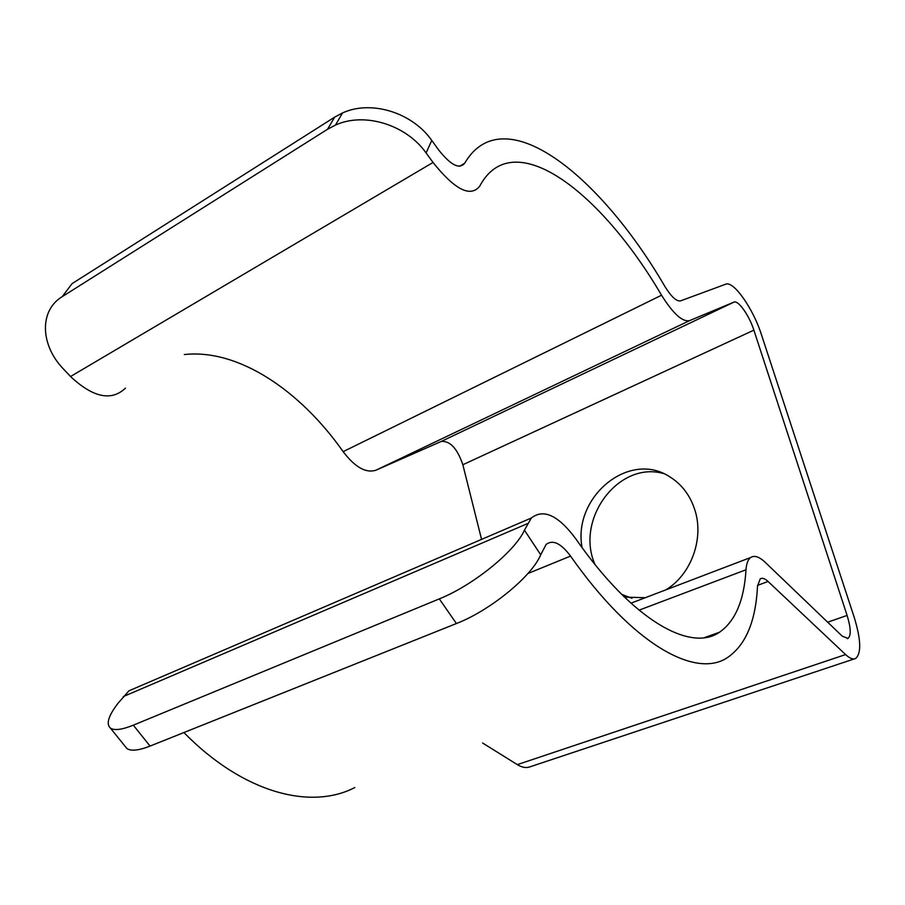 <?xml version="1.0" encoding="UTF-8"?>
<svg xmlns="http://www.w3.org/2000/svg" width="905" height="905" viewBox="0 0 905 905"><rect width="100%" height="100%" fill="white"/><g stroke="black" fill="none" stroke-linecap="round" stroke-linejoin="round"><path stroke-width="1.36" d="M745.992 569.777C744.148 600.354 735.324 621.169 719.509 632.233C690.707 652.426 632.753 620.728 575.942 539.029C558.476 515.42 543.611 508.418 531.337 518.011L524.436 530.16L540.704 554.788L546.179 544.391C552.865 539.391 560.987 543.294 570.557 556.089C632.719 644.711 695.447 678.671 727.066 657.845C745.63 645.435 755.777 621.486 757.519 585.988L760.211 578.883C762.236 577.628 764.849 578.499 768.062 581.474L845.587 654.575C849.727 658.421 853.087 659.711 855.655 658.455C861.537 653.331 861.006 639.45 854.06 616.837L761.399 334.545C753.232 308.696 733.514 280.493 725.708 284.204L680.583 300.867C676.589 301.637 671.397 296.897 664.994 286.647C600.241 175.287 503.406 96.903 464.695 163.228C459.401 169.642 450.701 165.185 438.586 149.857L431.764 140.445L426.097 152.956L433.031 162.459C454.921 189.835 470.487 197.72 479.763 186.125L480.815 184.179C515.013 124.766 602.142 193.512 661.532 295.234C673.23 313.843 682.608 322.293 689.678 320.585L733.944 302.123C738.175 299.815 749.295 315.585 753.876 330.144L847.103 615.434C850.915 627.923 851.22 635.582 848.008 638.41L842.261 636.181L765.2 562.31C759.261 556.711 754.431 555.104 750.698 557.491C748.005 559.437 746.444 563.532 745.992 569.777L639.021 610.185M143.171 684.712L128.974 690.809L118.08 703.208C108.487 715.708 105.919 723.977 110.353 728.05C114.234 730.742 121.881 729.781 133.318 725.177L150.06 746.082C138.601 750.562 130.863 751.354 126.847 748.469L125.116 746.32M540.704 554.788C531.948 576.225 490.34 610.468 456.425 623.534L439.298 598.884L133.318 725.177M439.298 598.884C473.179 585.365 515.239 551.145 524.436 530.16M456.425 623.534L150.06 746.082M183.907 732.552C243.502 793.391 311.116 810.28 354.783 787.554M482.614 743.016L517.309 764.623C522.219 767.621 526.631 768.288 530.522 766.637L854.444 658.863M632.018 598.296L621.644 594.359M595.038 564.55C574.879 519.809 618.149 460.69 663.433 473.519M426.097 152.956C406.232 124.686 364.398 111.779 335.484 125.071L327.542 129.257L334.669 117.13L72.072 283.638L62.264 296.625C38.881 310.698 40.408 345.393 63.52 369.07L70.533 376.525C93.124 397.623 111.439 401.481 125.478 388.121M334.669 117.13L342.509 112.955C371.061 99.754 412.261 112.469 431.764 140.445M327.542 129.257L62.264 296.625M184.337 354.556C238.366 348.595 300.336 390.655 343.142 451.652C355.054 467.285 366.027 473.462 376.05 470.159L441.289 441.414C450.124 440.78 457.319 448.552 462.851 464.74L481.562 539.391M665.763 589.89C690.877 575.003 704.158 539.131 695.006 510.431C690.334 495.623 681.94 484.424 669.847 476.856C628.975 449.853 572.526 497.309 582.073 547.604M624.427 597.085L645.242 597.719M527.581 523.588L123.227 696.612M570.557 556.089L527.909 573.51M768.062 581.474L757.564 585.365M845.587 654.575L517.309 764.623M464.695 163.228L459.469 166.282M433.031 162.459L70.533 376.525M661.532 295.234L343.142 451.652M689.678 320.585L376.05 470.159M733.944 302.123L441.289 441.414M753.876 330.144L462.851 464.74M847.103 615.434L827.679 622.199M719.509 632.233L704.339 637.674M531.337 518.011L128.974 690.809M848.008 638.41L847.272 638.659M750.698 557.491L630.932 603.183M627.878 597.029L623.613 596.293M342.509 112.955L335.484 125.071M126.847 748.469L110.353 728.05"/></g></svg>
